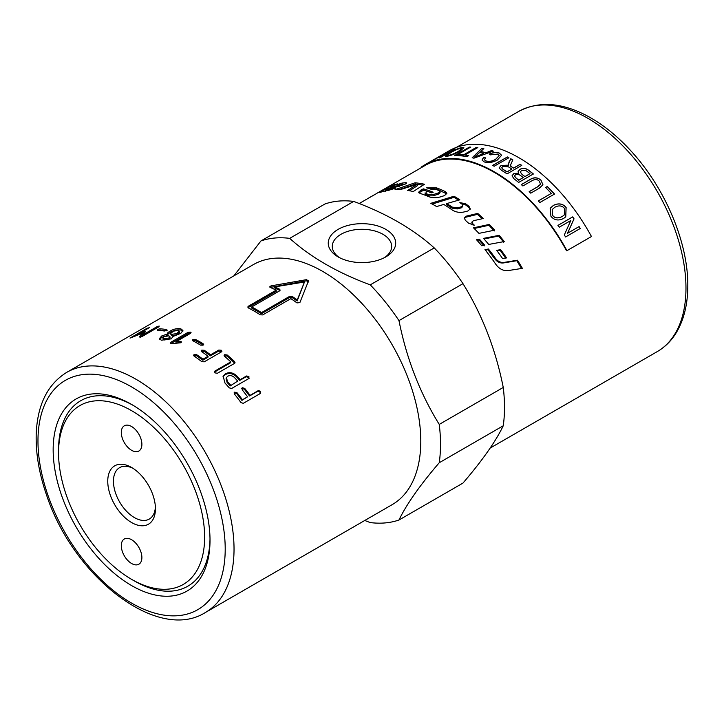<?xml version="1.0" encoding="UTF-8"?>
<svg xmlns="http://www.w3.org/2000/svg" width="724" height="724" viewBox="0 0 724 724"><rect width="100%" height="100%" fill="white"/><g stroke="black" fill="none" stroke-linecap="round" stroke-linejoin="round"><path stroke-width="1.09" d="M470.102 209.372L468.853 207.335L465.315 204.72L461.17 203.553M462.826 205.525L462.708 206.575L461.333 207.833L457.233 208.937L452.057 208.141L446.708 204.684L446.744 203.571A138.637 80.047 60 0 1 452.147 207.064L457.351 207.879L461.45 206.783L462.826 205.525L462.093 204.195A138.637 80.047 -120 0 0 459.849 202.639L465.432 203.661A138.637 80.047 60 0 1 469.007 206.313L470.256 208.883L467.858 211.001L463.876 212.005C459.523 212.874 455.568 212.15 452.011 209.833A138.637 80.047 -120 0 0 443.767 204.44L436.626 206.548A138.637 80.047 -120 0 0 430.798 203.326L454.011 196.231A138.637 80.047 60 0 1 459.831 199.824L446.744 203.571M458.609 200.168L454.002 197.353L432.192 204.059M454.002 197.353L454.011 196.231M385.313 190.765L384.743 191.082M405.322 184.041L400.336 184.919M400.173 185.48L399.494 186.358M390.906 187.941L390.643 187.38A138.637 80.047 60 0 1 395.141 186.439L398.879 185.145L399.657 184.222A138.637 80.047 -120 0 0 397.494 184.584L401.983 183.091A138.637 80.047 60 0 1 405.829 182.71L406.562 182.9M393.204 186.068L392.788 185.217A138.637 80.047 60 0 1 397.476 183.914L390.643 187.38M391.512 189.634L391.105 188.683A138.637 80.047 60 0 1 395.775 188.113L388.707 190.294A138.637 80.047 -120 0 0 380.462 192.303C379.186 192.693 379.693 192.258 381.982 190.991L392.788 185.217M380.462 192.303L379.738 192.448M406.137 183.525L405.829 182.71C407.06 182.783 406.716 183.317 404.779 184.312L395.566 187.163A138.637 80.047 -120 0 0 388.372 188.548L385.53 190.385A138.637 80.047 60 0 1 387.937 189.833L391.105 188.683M385.72 191.652L385.141 190.403L385.747 190.846M400.589 185.534L399.657 184.222M485.388 250.178L487.922 249.699L494.854 258.902C497.216 261.943 500.058 263.292 503.379 262.948L516.8 260.712L521.705 268.758M487.922 249.699L488.419 249.011A138.637 80.047 60 0 1 495.424 258.305C497.804 261.382 500.655 262.749 503.995 262.414L517.443 260.224A138.637 80.047 60 0 1 522.393 268.351L508.085 270.595C503.289 271.02 499.207 268.939 495.831 264.351A138.637 80.047 -120 0 0 484.962 249.653L488.419 249.011M516.8 260.712L517.443 260.224M446.789 193.896L436.536 189L429.07 188.593M439.984 191.507L440.092 192.684L438.717 194.005L433.314 195.815L428.889 195.851L425.857 194.684L425.232 194.104L425.051 192.883L425.676 193.462A138.637 80.047 60 0 1 428.744 194.647L433.196 194.62L438.608 192.819L439.984 191.507L439.251 190.711A138.637 80.047 -120 0 0 436.482 189.57L432.147 189.652A138.637 80.047 -120 0 0 426.617 187.824L436.364 187.787A138.637 80.047 60 0 1 445.586 191.733L446.889 193.308L444.473 195.616L440.473 196.883C436.092 198.068 432.119 197.969 428.572 196.593A138.637 80.047 -120 0 0 420.02 193.398L418.608 192.231L421.377 189.679L423.495 188.883A138.637 80.047 60 0 1 433.196 192.231L431.413 192.837A138.637 80.047 -120 0 0 427.404 191.335L426.255 191.751L425.857 194.684M431.64 192.765L423.739 190.113L418.952 192.819M423.739 190.113L423.495 188.883M423.088 185.154L415.413 184.077L399.005 189.643M415.413 184.077L415.024 182.81A138.637 80.047 60 0 1 424.481 184.258L413.25 191.525A138.637 80.047 -120 0 0 407.675 190.439L417.223 184.339L417.567 185.597L409.503 190.747M417.223 184.339L400.082 189.679A138.637 80.047 -120 0 0 395.014 189.679L415.024 182.81M367.358 198.801L374.824 194.484A138.637 80.047 60 0 1 375.168 194.294L369.539 197.543A138.637 80.047 -120 0 0 369.204 197.733L367.638 198.638M376.58 193.543L359.176 203.525M473.098 225.182L471.786 222.775L472.066 221.843L472.709 223.625A138.637 80.047 60 0 1 474.365 225.2L468.636 223.245A138.637 80.047 -120 0 0 465.342 220.313L464.319 217.888L466.365 216.132L477.704 213.408A138.637 80.047 60 0 1 483.315 218.494L473.415 220.739L472.066 221.843M482.293 218.729L477.469 214.367L466.147 217.11L464.283 218.395M477.469 214.367L477.704 213.408M494.266 230.956L488.953 225.273L474.157 228.485M478.935 233.372A138.637 80.047 -120 0 0 473.487 227.825L489.315 224.422A138.637 80.047 60 0 1 494.673 230.169L478.935 233.372M488.953 225.273L489.315 224.422M484.03 238.956L498.718 236.06L503.741 242.241M488.7 244.441A138.637 80.047 -120 0 0 483.514 238.368L499.171 235.327A138.637 80.047 60 0 1 504.248 241.563L488.7 244.441M498.718 236.06L499.171 235.327M497.017 250.839L500.121 250.278L505.913 258.387M502.546 258.504A138.637 80.047 -120 0 0 496.655 250.35L500.655 249.644A138.637 80.047 60 0 1 506.51 257.834L502.546 258.504M500.121 250.278L500.655 249.644M484.184 245.934L479.026 239.97L477.071 240.368M479.442 239.182A138.637 80.047 60 0 1 484.655 245.201L481.759 245.753A138.637 80.047 -120 0 0 476.528 239.762L479.442 239.182L479.026 239.97M371.493 196.412L369.638 197.489A138.637 80.047 60 0 0 369.521 197.552M371.991 196.123A138.637 80.047 60 0 1 372.136 196.041L374.634 194.602A138.637 80.047 60 0 1 374.824 194.484M421.965 167.271L421.676 166.792A139.334 80.445 60 0 1 424.653 164.918A139.334 80.445 60 0 1 566.955 250.667L566.593 250.839A138.637 80.047 -120 0 0 424.997 165.525L376.96 193.263M439.251 158.013L447.649 151.823A139.334 80.445 60 0 1 448.916 151.253L442.5 156.158L455.296 149.126M447.722 151.95L448.98 151.37M454.038 149.497L453.984 149.37A139.334 80.445 60 0 1 455.242 148.999L440.536 157.488A139.334 80.445 -120 0 0 439.187 157.886L445.667 153.117L434.128 159.778A139.334 80.445 -120 0 0 432.943 160.312L447.649 151.823M442.436 156.04L453.984 149.37M474.627 157.081L483.75 153.506A139.334 80.445 -120 0 0 479.65 152.447L474.627 157.081L483.75 153.506M472.211 157.868L482.021 148.212A139.334 80.445 60 0 1 483.813 148.556L480.772 151.551L485.804 152.855L491.587 150.683L493.288 151.226M482.057 148.339L483.84 148.682M491.587 150.683L491.56 150.556A139.334 80.445 60 0 1 493.27 151.099L473.903 158.194A139.334 80.445 -120 0 0 472.184 157.751L482.021 148.212M485.804 152.855L491.56 150.556M480.736 151.425A139.334 80.445 60 0 1 485.786 152.728M484.428 159.751L485.75 161C489.035 161.941 492.338 161.407 495.669 159.389L499.189 155.66M482.066 160.095L483.478 157.678L485.523 157.977M489.27 154.14C493.261 152.502 496.592 152.176 499.27 153.18L501.587 155.307M497.723 154.076L490.374 154.864L489.252 154.022C493.243 152.375 496.574 152.058 499.261 153.054L501.587 155.253L497.361 160.04C492.266 162.674 487.813 163.271 484.03 161.832L482.057 160.04L483.451 157.56L485.505 157.85L484.419 159.687L485.732 160.882C489.017 161.823 492.329 161.28 495.659 159.271L499.189 155.606L497.723 154.076M492.564 165.525L507.271 157.027L508.918 157.868M507.262 156.918A139.334 80.445 60 0 1 508.909 157.751L494.202 166.239A139.334 80.445 -120 0 0 492.564 165.407L507.271 157.027M552.186 209.562L552.521 215.318C554.548 218.277 557.797 218.684 562.258 216.53L564.313 214.91M552.575 215.254C554.602 218.214 557.851 218.621 562.313 216.467L564.34 214.874L564.467 208.422C562.105 205.562 558.901 205.163 554.856 207.218L552.213 209.526L552.521 215.318M550.159 208.322L553.344 205.471C558.457 202.955 562.702 203.634 566.068 207.517L565.743 216.811L563.688 218.413C558.476 221.028 554.222 220.304 550.919 216.232L550.186 208.286L553.389 205.39C558.512 202.883 562.756 203.571 566.123 207.453L565.77 216.784M557.933 225.426L572.639 216.938L573.987 218.901L567.498 233.291L579.037 226.621L580.214 228.522M579.1 226.576A139.334 80.445 60 0 1 580.277 228.476L565.58 236.965A139.334 80.445 -120 0 0 564.313 234.938L570.793 220.539L559.254 227.2A139.334 80.445 -120 0 0 557.987 225.372L572.693 216.883A139.334 80.445 60 0 1 574.041 218.838L567.562 233.246L579.037 226.621M545.534 187.588L547.272 186.584L554.494 194.132M538.285 200.982L551.29 193.417A139.334 80.445 -120 0 0 545.57 187.498L547.308 186.493A139.334 80.445 60 0 1 554.53 194.05L539.823 202.539A139.334 80.445 -120 0 0 538.321 200.901L551.29 193.417M529.135 191.742L537.615 186.846L540.529 184.222M521.253 184.701L529.742 179.796C533.697 177.154 537.425 177.29 540.928 180.195L542.928 184.801M531.362 181.072L522.873 185.968A139.334 80.445 -120 0 0 521.271 184.602L529.769 179.697C533.724 177.054 537.452 177.19 540.955 180.104L542.946 184.756L539.226 188.249L530.728 193.154A139.334 80.445 -120 0 0 529.163 191.652L537.642 186.756L540.538 184.177L539.335 181.244C537.344 179.072 534.683 179.018 531.362 181.072M514.447 176.05L516.293 178.339A139.198 80.364 60 0 1 518.755 180.249L523.208 177.579A139.334 80.445 -120 0 0 520.547 175.525L518.818 174.448L515.542 174.701L514.447 175.995L516.312 178.24A139.334 80.445 60 0 1 518.773 180.149L523.208 177.579M520.303 172.077L522.085 174.484A139.198 80.364 60 0 1 524.927 176.683L530.004 173.66A139.334 80.445 -120 0 0 526.927 171.289L525.751 170.502L521.47 170.602L520.312 172.022L522.095 174.375A139.334 80.445 60 0 1 524.945 176.584L530.004 173.66M518.058 171.597L519.778 169.507C522.828 167.868 525.787 168.167 528.656 170.393L533.344 174.05M512.022 175.905L513.696 173.787L518.547 173.226L518.067 171.543L519.787 169.398C522.837 167.769 525.805 168.058 528.665 170.294A139.334 80.445 60 0 1 533.362 173.95L518.656 182.439A139.334 80.445 -120 0 0 514.04 178.837L512.031 175.851L513.705 173.679L518.556 173.117M501.723 167.859L503.08 169.479A139.198 80.364 60 0 1 507.026 171.959L511.895 169.036A139.334 80.445 -120 0 0 508.348 166.801L502.791 166.411L501.714 167.805L503.08 169.371A139.334 80.445 60 0 1 507.035 171.841L511.895 169.036M510.429 165.344L510.809 166.348L513.569 168.176L520.104 164.402L521.751 165.488M508.339 164.267L510.764 158.846L512.827 159.986M499.153 167.941L501.089 165.57L508.601 165.28L508.927 162.239L510.755 158.728A139.334 80.445 60 0 1 512.827 159.877L510.429 165.28L511.66 166.846A139.334 80.445 60 0 1 513.578 168.068L520.113 164.294A139.334 80.445 60 0 1 521.751 165.38L507.053 173.869A139.334 80.445 -120 0 0 501.524 170.348L499.144 167.877L501.08 165.461L508.601 165.162M457.839 155.741L459.577 154.746L463.351 155.008L476.311 147.524L477.84 147.696M476.311 147.524L476.274 147.397A139.334 80.445 60 0 1 477.804 147.569L464.835 155.054L468.727 155.76M463.351 155.008L476.274 147.397M459.577 154.746L459.532 154.619A139.334 80.445 60 0 1 463.306 154.882M464.835 155.054A139.334 80.445 60 0 1 468.69 155.633L466.953 156.637A139.334 80.445 -120 0 0 457.794 155.615L459.532 154.619M454.563 155.696L469.27 147.198L470.745 147.207M469.224 147.072A139.334 80.445 60 0 1 470.7 147.081L455.993 155.57A139.334 80.445 -120 0 0 454.518 155.57L469.27 147.198M447.523 155.235L448.672 155.416C450.726 155.244 454.002 153.922 458.509 151.47L461.704 148.673M448.618 155.289C450.681 155.117 453.957 153.796 458.455 151.343L461.686 148.61L460.509 148.438C458.183 148.836 455.016 150.194 451.007 152.483L447.486 155.171L448.672 155.416M445.351 156.167L449.685 152.918C454.744 150.013 458.926 148.239 462.22 147.596L463.894 147.814M462.174 147.47L463.876 147.75L459.93 151.271C454.654 154.14 450.337 155.796 446.961 156.257L445.305 156.113L449.631 152.791C454.69 149.886 458.871 148.112 462.174 147.47L462.22 147.596M566.955 250.667L591.463 236.522A139.334 80.445 -120 0 0 449.161 150.773L424.653 164.918M58.554 452.844A103.288 59.63 60 0 1 131.587 410.671A103.288 59.63 60 0 1 204.63 537.172A103.288 59.63 60 0 1 131.587 579.345L131.587 579.345A103.288 59.63 60 0 1 58.554 452.844L58.554 449.731A107.098 61.839 60 0 1 132.954 405.25M210.005 538.71A107.098 61.839 60 0 1 134.284 580.901L131.587 579.345M131.587 522.538A33.72 19.467 60 0 1 107.749 481.243A33.72 19.467 60 0 1 131.587 467.478A33.72 19.467 60 0 1 155.434 508.773A33.72 19.467 60 0 1 131.587 522.538M133.062 468.374A29.693 17.141 -120 0 0 119.596 467.65A29.693 17.141 -120 0 0 115.044 491.442A29.693 17.141 -120 0 0 134.438 517.606A29.693 17.141 -120 0 0 149.28 519.072A29.693 17.141 -120 0 0 155.388 507.053M141.886 557.552A14.561 8.407 60 0 1 138.872 564.213A14.561 8.407 60 0 1 124.311 555.806A14.561 8.407 60 0 1 124.311 539A14.561 8.407 60 0 1 135.533 542.9A14.561 8.407 60 0 1 141.886 557.552M121.297 432.463A14.561 8.407 60 0 1 124.311 425.803A14.561 8.407 60 0 1 138.872 434.201A14.561 8.407 60 0 1 138.872 451.016A14.561 8.407 60 0 1 127.65 447.115A14.561 8.407 60 0 1 121.297 432.463M140.583 337.185L142.863 334.524L142.357 333.266L130.03 338.081L147.135 328.207L149.207 327.746L135.524 335.646L145.651 331.357L143.108 334.705L156.791 326.805L159.162 326.026L159.018 326.723L141.913 336.606L139.198 337.04L142.357 333.266M142.646 333.972L144.519 333.158M159.162 326.026L159.018 326.723M143.479 335.701L143.108 334.705M144.501 333.167L143.976 331.9M149.434 327.239L149.207 327.746M158.656 330.352L167.172 330.823M157.642 330.289L157.389 329.501L159.787 328.823A138.637 80.047 60 0 1 166.837 329.565L166.746 330.488L164.33 331.013A138.637 80.047 -120 0 0 157.289 330.262L157.389 329.501L157.289 330.262M167.036 330.307L166.837 329.565L166.746 330.488M162.855 338.045L164.049 340.009L169.045 339.257L170.14 337.827L168.918 335.818L163.932 336.642L162.855 338.045L163.805 338.769L168.828 338.036L169.923 336.606M170.457 333.655L171.642 335.619L176.647 334.877L179.652 332.343L178.43 330.325L173.434 331.158L170.457 333.655L171.407 334.379L176.43 333.646L179.425 331.112M159.696 339.366L161.805 337.321L167.425 335.538L168.276 333.737L171.307 331.836C174.665 330.072 177.95 329.501 181.172 330.117L182.891 331.149M167.425 335.538L167.154 334.298L167.986 332.488L171.018 330.587C174.375 328.823 177.679 328.262 180.928 328.886L182.919 330.497L180.801 333.357L173.335 336.316M173.344 336.606L173.244 336.017L171.298 338.85L161.325 340.208L159.389 338.787L161.515 336.072L167.072 334.063M170.945 343.511L188.104 333.601L190.602 333.357M179.814 342.461L179.697 341.266L180.919 341.438L180.91 342.742L172.294 343.61L170.846 343.475L170.846 342.271L187.95 332.388L190.457 332.153L190.439 333.393L175.932 341.773L176.059 342.977L181.063 342.642L180.919 341.438L181.534 342.018M190.457 332.153L191.073 332.678M170.846 343.475L170.221 342.959M175.932 341.773L179.697 341.266M192.801 340.76L195.489 340.552L203.308 345.004M192.919 339.475L195.444 339.393A138.637 80.047 60 0 1 203.055 343.692L203.67 344.452L203.037 345.176L200.548 345.131A138.637 80.047 -120 0 0 192.937 340.841L192.303 340.19L192.919 339.475L192.982 340.642M201.408 351.43L204.177 351.357L210.431 355.837L218.675 351.077L221.616 351.737M193.788 355.828L196.566 355.746L202.81 360.226L207.924 357.276L208.078 356.244A138.637 80.047 -120 0 0 201.77 351.719L201.136 350.868L201.752 350.163L204.268 350.271A138.637 80.047 60 0 1 210.575 354.805L218.82 350.045L221.327 350.262L221.933 351.258L221.309 351.954L204.186 361.846L201.706 361.593A138.637 80.047 -120 0 0 194.15 356.118L193.516 355.267L194.132 354.552L196.657 354.669A138.637 80.047 60 0 1 202.964 359.195L208.078 356.244M210.431 355.837L210.575 354.805M202.81 360.226L202.964 359.195M224.187 355.882L226.965 355.973L234.775 363.204M214.395 372.145L230.549 362.787L230.829 361.864A138.637 80.047 -120 0 0 224.684 356.443L224.087 355.366L224.702 354.697L227.191 354.995A138.637 80.047 60 0 1 234.531 361.548L234.476 363.412L217.372 373.285L214.928 372.869L214.965 371.023L230.829 361.864M235.083 362.778L234.476 363.412M214.367 371.656L214.965 371.023L214.684 371.946M251.681 306.958L251.735 308.116A137.252 79.242 60 0 1 261.436 313.718L261.482 312.614L289.672 296.342L292.116 296.424A138.637 80.047 60 0 1 297.265 299.917L304.478 281.989L274.722 286.903A138.637 80.047 60 0 1 279.871 289.347L279.871 290.686L251.681 306.958A138.637 80.047 60 0 1 261.482 312.614M261.436 313.718L289.618 297.446L292.053 297.51A137.252 79.242 60 0 1 297.148 300.976L297.265 299.917M297.148 300.976L304.478 281.989M280.034 290.568L279.935 290.514A137.252 79.242 60 0 0 274.839 288.098L274.722 286.903M279.935 290.514L279.871 289.347L279.871 290.686M308.496 282.007L306.433 280.803L270.197 287.428M276.197 290.152A138.637 80.047 -120 0 0 270.106 287.392L270.939 285.889L306.424 279.672L308.514 280.876L299.881 302.596L296.985 302.904A138.637 80.047 -120 0 0 290.885 298.641L262.703 314.913L260.26 314.813A138.637 80.047 -120 0 0 248.006 307.745L248.015 306.424L276.197 290.152L276.269 291.329L247.934 307.7M270.106 287.392L269.609 286.885M248.006 307.745L248.015 306.424L248.088 307.6M241.68 388.562L244.196 389.06L249.536 395.983L257.78 391.222L260.07 391.901L259.835 394.037M234.06 392.96L236.576 393.458L241.916 400.381L247.572 396.797A138.637 80.047 -120 0 0 242.178 389.811L242.332 387.738L244.685 388.363A138.637 80.047 60 0 1 250.079 395.358L258.323 390.598L260.631 391.286L260.405 393.44L243.282 403.331L241.002 402.616A138.637 80.047 -120 0 0 234.567 394.209L234.712 392.137L237.065 392.761A138.637 80.047 60 0 1 242.459 399.757L247.572 396.797M249.536 395.983L250.079 395.358M241.825 388.182L242.332 387.738L241.852 388.453M241.916 400.381L242.459 399.757M234.205 392.58L234.712 392.137L234.232 392.851M226.467 377.584L226.096 378.435L227.092 382.426A137.252 79.242 60 0 1 230.232 385.91L237.68 381.086A138.637 80.047 -120 0 0 234.504 377.566C232.368 375.566 230.123 375.113 227.77 376.199L226.467 377.584L227.49 381.62A138.637 80.047 60 0 1 230.657 385.141M230.232 385.91L237.68 381.086M223.001 376.706L225.083 374.67C229.101 372.643 232.947 373.394 236.612 376.933L239.753 380.417L246.088 376.752L248.477 377.313L248.993 378.435M231.653 388.471L229.282 387.883A138.637 80.047 -120 0 0 224.983 383.059L223.164 376.254L225.417 373.801C229.445 371.783 233.309 372.552 237.01 376.118A138.637 80.047 60 0 1 240.178 379.638L246.522 375.982L248.911 376.552L248.775 378.58L231.653 388.471M249.318 378.091L248.775 378.58M239.753 380.417L240.178 379.638M205.326 612.531L392.073 504.709A138.637 80.047 -120 0 0 420.789 441.242A138.637 80.047 -120 0 0 360.271 301.718A138.637 80.047 -120 0 0 253.436 264.568L66.68 372.389C47.413 384.417 37.25 405.123 36.2 434.527C35.702 453.459 39.123 473.532 46.454 494.736C73.079 576.476 157.588 642.785 205.326 612.531A138.637 80.047 -120 0 0 234.033 549.064A138.637 80.047 -120 0 0 173.516 409.54A138.637 80.047 -120 0 0 66.68 372.389M210.014 540.285A110.917 64.038 60 0 1 131.587 585.571A110.917 64.038 60 0 1 53.16 449.731A110.917 64.038 60 0 1 131.596 404.445A110.917 64.038 60 0 1 210.014 540.285M338.126 256.902L338.126 256.902A33.72 19.467 180 0 1 338.126 229.372A33.72 19.467 180 0 1 385.811 229.372A33.72 19.467 180 0 1 385.811 256.902A33.72 19.467 180 0 1 338.126 256.902L338.126 256.902M384.299 257.726A29.693 17.141 0 0 0 391.657 246.422A29.693 17.141 0 0 0 361.973 229.282A29.693 17.141 0 0 0 332.28 246.422A29.693 17.141 0 0 0 339.647 257.726M434.237 247.916C413.268 229.019 386.426 213.517 353.692 201.417L289.7 238.359C310.668 257.255 337.52 272.758 370.245 284.867L434.237 247.916A156.321 90.247 -120 0 1 462.98 283.663L398.978 320.614C406.526 358.606 419.956 393.204 439.251 424.409L503.252 387.458C495.705 349.466 482.284 314.868 462.98 283.663M233.834 275.889L260.966 240.929L324.958 203.978A156.321 90.247 -120 0 1 353.692 201.417M398.978 520.013L462.98 483.071C482.284 460.582 495.705 441.477 503.252 425.775L439.251 462.727C419.956 485.216 406.526 504.311 398.978 520.013A156.321 90.247 -120 0 1 370.245 522.583L364.769 520.475M503.252 425.775A156.321 90.247 -120 0 0 504.501 407.341A156.321 90.247 -120 0 0 503.252 387.458M439.251 462.727A156.321 90.247 -120 0 0 440.509 444.292A156.321 90.247 -120 0 0 439.251 424.409M398.978 320.614A156.321 90.247 -120 0 0 370.245 284.867M289.7 238.359A156.321 90.247 -120 0 0 260.966 240.929M468.853 207.335L469.007 206.313M465.315 204.72L465.432 203.661M461.333 207.833L461.45 206.783M457.233 208.937L457.351 207.879M452.057 208.141L452.147 207.064M395.449 187.181L395.141 186.439M399.358 186.33L398.879 185.145M382.353 191.715L381.982 190.991M388.173 190.385L387.937 189.833M402.499 184.358L401.983 183.091M399.476 186.294L398.987 185.091M503.379 262.948L503.995 262.414M494.854 258.902L495.424 258.305M445.658 192.91L445.586 191.733M436.536 189L436.364 187.787M438.717 194.005L438.608 192.819M433.314 195.815L433.196 194.62M428.889 195.851L428.744 194.647M421.621 190.91L421.377 189.679M472.419 224.54L472.709 223.625M466.147 217.11L466.365 216.132M456.446 147.37L518.619 111.469A138.637 80.047 60 0 1 625.455 148.61A138.637 80.047 60 0 1 685.972 288.134A138.637 80.047 60 0 1 657.256 351.602L490.112 448.102M157.162 327.8L156.791 326.805M147.406 328.796L147.135 328.207M160.194 330.09L159.787 328.823M164.049 340.009L163.805 338.769M178.557 333.773L178.339 332.542M171.642 335.619L171.407 334.379M176.647 334.877L176.43 333.646M181.172 330.117L180.928 328.886M171.307 331.836L171.018 330.587M168.276 333.737L167.986 332.488M161.805 337.321L161.515 336.072M188.104 333.601L187.95 332.388M171 343.475L170.846 342.271M195.489 340.552L195.444 339.393M203.028 344.805L203.055 343.692M218.675 351.077L218.82 350.045M204.177 351.357L204.268 350.271M201.679 351.249L201.752 350.163M196.566 355.746L196.657 354.669M194.059 355.638L194.132 354.552M234.241 362.452L234.531 361.548M226.965 355.973L227.191 354.995M224.494 355.683L224.702 354.697M289.618 297.446L289.672 296.342M292.053 297.51L292.116 296.424M306.433 280.803L306.424 279.672M271.084 287.093L270.939 285.889M257.78 391.222L258.323 390.598M244.196 389.06L244.685 388.363M236.576 393.458L237.065 392.761M227.092 382.426L227.49 381.62M246.088 376.752L246.522 375.982M236.612 376.933L237.01 376.118M225.083 374.67L225.417 373.801M225.209 549.064A132.402 76.445 60 0 1 84.78 561.607A132.402 76.445 60 0 1 84.78 374.362A132.402 76.445 60 0 1 225.209 549.064M518.619 111.469C538.665 100.79 561.679 102.346 587.662 116.139C604.314 125.18 619.988 138.175 634.686 155.117C666.759 191.824 688.135 244.015 687.8 285.591C687.791 304.551 683.8 320.497 675.827 333.429C670.94 341.185 664.75 347.248 657.256 351.602"/></g></svg>
